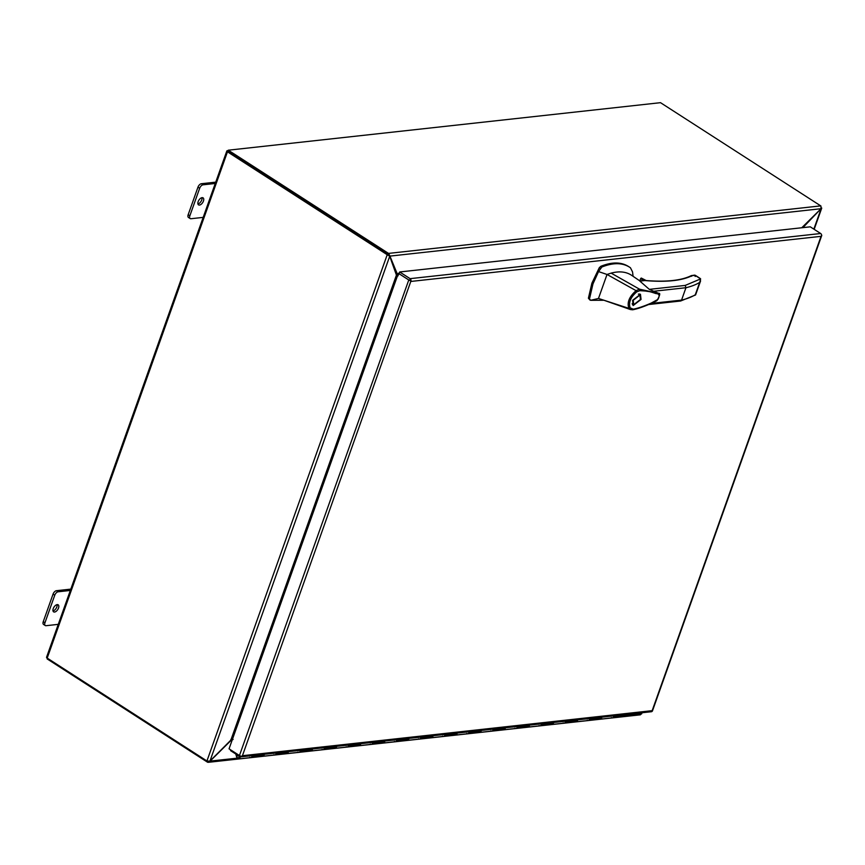 <?xml version="1.0" encoding="UTF-8"?>
<svg xmlns="http://www.w3.org/2000/svg" width="865" height="865" viewBox="0 0 865 865"><rect width="100%" height="100%" fill="white"/><g stroke="black" fill="none" stroke-linecap="round" stroke-linejoin="round"><path stroke-width="1.3" d="M633.094 276.324L632.542 271.924L630.434 267.761C622.973 262.614 613.447 262.365 601.856 267.026L598.537 271.588L592.968 283.904L589.487 298.933L590.687 300.306L604.019 300.263M629.352 267.058C621.892 261.911 612.355 261.663 600.764 266.323L599.261 267.75L591.887 283.212L588.405 298.241L590.06 300.133M641.052 299.42L633.202 305.518L632.607 300.35L640.457 294.262L641.052 299.42M632.499 304.739L633.591 304.621M633.212 300.285L639.938 295.062L640.446 299.485L633.721 304.707L633.212 300.285M640.511 281.363L632.077 275.632C626.509 271.729 619.524 270.896 611.133 273.124L639.473 289.159L658.687 293.397M658.481 293.278L649.323 289.364L639.862 281.103L644.901 280.552A1.146 0.887 -96.3 0 0 644.414 280.422L639.711 280.941M639.473 289.159L639.851 290.672L645.517 291.029C649.691 291.862 647.863 290.867 655.94 293.581C659.314 293.678 659.984 295.614 657.941 299.398L651.118 303.118C643.884 306.264 637.948 308.286 633.31 309.173L630.39 309.54L628.877 308.351L598.483 298.457L590.687 300.306M639.851 290.672L636.694 291.905C630.585 297.225 628.401 302.555 630.142 307.886L633.31 309.173L632.25 309.713M611.133 273.124L607.025 274.464L636.099 290.662L639.505 289.18M630.434 267.761L628.498 266.485M598.537 271.588L607.025 274.464L598.483 298.457M691.524 276.27L692.141 275.665C681.739 280.757 665.985 282.379 644.901 280.552M679.717 300.847L681.555 300.101L685.956 287.721L685.21 285.418L700.639 278.898L699.471 278.162M648.793 304.512L680.625 301.009L695.579 294.954L700.585 280.898M630.142 307.886L628.877 308.351C626.855 302.501 629.266 296.608 636.099 290.662L636.694 291.905M653.767 291.256L685.956 287.721A141.471 47.694 19.6 0 0 699.699 282.379L695.298 294.76A141.471 47.694 -160.4 0 1 681.555 300.101L651.226 303.431M639.841 280.909L640.673 278.552L643.701 280.498M645.02 280.455L641.268 278.043L640.673 278.552M641.268 278.043L646.177 280.552M646.079 280.552L643.874 279.482M695.211 276.486L694.541 275.135L691.265 275.654C681.166 280.638 665.628 282.228 644.641 280.422L644.414 280.422M700.218 278.476L695.309 275.308L692.141 275.665A1.146 1.027 -116.8 0 0 691.265 275.654M699.699 282.379L700.639 278.898M639.797 294.976L639.462 293.938M613.955 715.842L613.674 716.642A2.238 1.73 83.7 0 1 612.334 717.842L624.389 716.523A2.238 1.73 -96.3 0 0 625.73 715.323L626.011 714.512M252.321 755.599L252.039 756.399A2.238 1.73 83.7 0 1 249.747 757.362M264.376 754.269L264.095 755.08A2.238 1.73 83.7 0 1 261.803 756.042M276.432 752.95L276.14 753.75A2.238 1.73 83.7 0 1 273.848 754.712M288.488 751.62L288.196 752.431A2.238 1.73 83.7 0 1 285.904 753.393M300.544 750.301L300.252 751.101A2.238 1.73 83.7 0 1 297.96 752.063M312.6 748.971L312.308 749.782A2.238 1.73 83.7 0 1 310.016 750.744M324.645 747.652L324.364 748.452A2.238 1.73 83.7 0 1 322.072 749.414M336.701 746.322L336.42 747.122A2.238 1.73 83.7 0 1 334.128 748.084M348.757 744.992L348.476 745.803A2.238 1.73 83.7 0 1 346.184 746.765M360.813 743.673L360.532 744.473A2.238 1.73 83.7 0 1 358.24 745.435M372.869 742.343L372.577 743.154A2.238 1.73 83.7 0 1 370.285 744.116M384.925 741.024L384.633 741.824A2.238 1.73 83.7 0 1 382.341 742.786M396.981 739.694L396.689 740.505A2.238 1.73 83.7 0 1 394.397 741.467M409.037 738.375L408.745 739.175A2.238 1.73 83.7 0 1 406.453 740.137M421.082 737.045L420.801 737.845A2.238 1.73 83.7 0 1 418.509 738.807M433.138 735.715L432.857 736.526A2.238 1.73 83.7 0 1 430.565 737.488M445.194 734.396L444.913 735.196A2.238 1.73 83.7 0 1 442.621 736.158M457.25 733.066L456.969 733.877A2.238 1.73 83.7 0 1 454.676 734.839M469.306 731.747L469.014 732.547A2.238 1.73 83.7 0 1 466.722 733.509M481.362 730.417L481.07 731.228A2.238 1.73 83.7 0 1 478.778 732.19M493.418 729.098L493.126 729.898A2.238 1.73 83.7 0 1 490.833 730.86M505.474 727.768L505.182 728.568A2.238 1.73 83.7 0 1 502.889 729.53M517.519 726.438L517.238 727.249A2.238 1.73 83.7 0 1 514.945 728.211M529.575 725.119L529.293 725.919A2.238 1.73 83.7 0 1 527.001 726.881M541.631 723.789L541.349 724.6A2.238 1.73 83.7 0 1 539.057 725.562M553.687 722.47L553.405 723.27A2.238 1.73 83.7 0 1 551.102 724.232M565.742 721.14L565.451 721.951A2.238 1.73 83.7 0 1 563.158 722.913M577.798 719.81L577.506 720.621A2.238 1.73 83.7 0 1 575.214 721.583M589.854 718.491L589.562 719.291A2.238 1.73 83.7 0 1 587.27 720.253M601.91 717.161L601.618 717.972A2.238 1.73 83.7 0 1 599.326 718.934M613.826 715.852A2.238 1.73 -96.3 0 1 612.334 717.842A2.238 1.73 83.7 0 1 611.382 717.604M235.788 754.01L236.751 757.297A2.238 1.73 -96.3 0 0 240.135 756.778M237.28 755.826L236.978 754.777M264.236 754.291A2.238 1.73 83.7 0 1 262.744 756.28L250.699 757.61A2.238 1.73 -96.3 0 0 252.18 755.61M288.348 751.642A2.238 1.73 83.7 0 1 286.856 753.631L274.8 754.961A2.238 1.73 -96.3 0 0 276.292 752.961M312.46 748.993A2.238 1.73 83.7 0 1 310.968 750.982L298.912 752.301A2.238 1.73 -96.3 0 0 300.404 750.312M336.571 746.333A2.238 1.73 83.7 0 1 335.079 748.333L323.023 749.652A2.238 1.73 -96.3 0 0 324.516 747.663M360.673 743.684A2.238 1.73 83.7 0 1 359.18 745.673L347.135 747.003A2.238 1.73 -96.3 0 0 348.617 745.014M384.784 741.035A2.238 1.73 83.7 0 1 383.292 743.024L371.236 744.354A2.238 1.73 -96.3 0 0 372.729 742.365M408.896 738.386A2.238 1.73 83.7 0 1 407.404 740.375L395.348 741.705A2.238 1.73 -96.3 0 0 396.84 739.716M432.997 735.737A2.238 1.73 83.7 0 1 431.516 737.726L419.46 739.056A2.238 1.73 -96.3 0 0 420.952 737.056M457.109 733.087A2.238 1.73 83.7 0 1 455.617 735.077L443.572 736.396A2.238 1.73 -96.3 0 0 445.053 734.407M481.221 730.428A2.238 1.73 83.7 0 1 479.729 732.428L467.673 733.747A2.238 1.73 -96.3 0 0 469.165 731.758M505.333 727.779A2.238 1.73 83.7 0 1 503.841 729.779L491.785 731.098A2.238 1.73 -96.3 0 0 493.277 729.109M529.434 725.13A2.238 1.73 83.7 0 1 527.953 727.119L515.897 728.449A2.238 1.73 -96.3 0 0 517.389 726.459M553.546 722.48A2.238 1.73 83.7 0 1 552.054 724.47L540.009 725.8A2.238 1.73 -96.3 0 0 541.49 723.81M577.658 719.831A2.238 1.73 83.7 0 1 576.166 721.821L564.11 723.151A2.238 1.73 -96.3 0 0 565.602 721.151M601.77 717.182A2.238 1.73 83.7 0 1 600.278 719.172L588.222 720.502A2.238 1.73 -96.3 0 0 589.714 718.501M238.329 757.989A0.952 0.735 -96.3 0 0 239.054 757.481L239.205 757.059A0.952 0.735 -96.3 0 0 239.183 756.194M239.054 757.481L238.74 757.513A0.952 0.735 83.7 0 1 237.767 757.924L237.432 757.708A0.952 0.735 83.7 0 1 237.053 756.421L237.205 755.999A0.952 0.735 83.7 0 1 237.778 755.48L238.026 755.459A0.952 0.735 -96.3 0 0 237.929 755.491M238.556 755.805L238.221 755.577A0.952 0.735 83.7 0 0 237.778 755.48M238.524 755.805A0.952 0.735 83.7 0 1 238.891 757.091L239.205 757.059M821.588 235.042A2.065 0.692 -160.4 0 1 821.75 235.485A2.065 0.692 -160.4 0 1 821.62 235.637L821.047 236.34L821.62 235.637A2.065 1.6 -96.3 0 0 820.669 233.518L410.086 278.66A2.065 1.6 83.7 0 1 411.026 280.779L242.427 755.718L652.156 710.662L821.047 236.34L411.329 281.395L409.642 279.882L410.356 280.757M409.653 279.882L411.026 280.779A2.065 0.692 -160.4 0 1 408.777 279.979L239.443 755.523A2.065 0.692 19.6 0 0 241.692 756.313L242.427 755.718L241.692 756.313A2.065 1.6 83.7 0 1 240.762 756.875L651.345 711.733A2.065 1.6 -96.3 0 0 652.286 711.171L652.286 711.171A2.065 0.692 19.6 0 0 652.415 711.03L821.75 235.485M240.762 756.875A2.065 1.6 83.7 0 1 239.875 756.648L230.566 750.647L230.814 749.966M239.443 755.523L229.052 748.83L398.387 273.286L399.252 273.189L399.684 271.967L810.278 226.825L820.669 233.518M408.777 279.979L398.387 273.286M410.086 278.66L399.684 271.967M389.38 255.921L227.852 151.418L228.284 150.196L660.514 102.675L820.744 205.881L388.515 253.402A2.065 1.6 83.7 0 1 388.709 253.542L387.433 254.851A2.065 0.692 -160.4 0 1 387.217 254.721L227.473 151.818A2.065 0.692 -160.4 0 1 226.825 150.986A2.065 0.692 -160.4 0 1 227.311 150.737L228.122 150.651M801.747 227.765L821.047 208.714L820.939 206.021A2.065 1.6 -96.3 0 0 820.744 205.881M388.515 253.402L228.284 150.196M388.872 255.424L389.801 255.77L388.709 253.542M392.84 265.014L397.911 275.978M389.801 255.77L397.37 274.173L396.397 273.545M389.034 255.608L389.834 256.116L821.047 208.714M398.538 274.908L397.37 274.173L398.095 274.097M47.391 658.211L47.143 658.903L207.373 762.108A2.065 1.6 83.7 0 0 207.578 762.227L207.773 761.373M230.847 739.478L231.528 739.921L209.708 761.514L207.578 762.227L208.292 762.324L640.446 714.814M640.846 712.879L641.203 714.068L639.808 714.706M237.161 758.183L209.903 761.113M232.253 739.835L233.118 739.456M202.118 197.653A4.184 2.249 -57.2 0 1 203.059 197.847A4.184 2.249 -57.2 0 1 203.102 201.837A4.184 2.249 -57.2 0 1 199.469 205.07A4.184 2.249 -57.2 0 1 198.528 204.875A4.184 2.249 -57.2 0 1 198.485 200.885A4.184 2.249 -57.2 0 1 202.118 197.653M201.967 197.674A4.184 2.249 -57.2 0 1 200.983 201.48A4.184 2.249 -57.2 0 1 197.923 203.956M57.198 604.624A4.184 2.249 -57.2 0 1 58.139 604.808A4.184 2.249 -57.2 0 1 58.193 608.798A4.184 2.249 -57.2 0 1 54.56 612.042A4.184 2.249 -57.2 0 1 53.608 611.847A4.184 2.249 -57.2 0 1 53.565 607.857A4.184 2.249 -57.2 0 1 57.198 604.624M57.058 604.635A4.184 2.249 -57.2 0 1 56.074 608.452A4.184 2.249 -57.2 0 1 53.003 610.928M228.122 151.451L388.082 254.624M226.825 150.986L46.548 657.259A2.065 0.692 19.6 0 0 47.197 658.092L206.94 760.984A2.065 0.692 19.6 0 0 207.157 761.113L209.957 761.07L389.726 256.224L387.433 254.851M821.199 208.476L813.846 229.128M388.612 255.089L389.531 256.051M641.625 712.792L641.16 713.625M821.004 208.746L802.882 227.636M641.041 712.857L641.106 713.517M232.869 738.115L209.957 761.07M389.726 256.224L397.078 276.951M231.215 739.088L396.419 275.135L397.208 276.573M397.284 276.368L396.462 275.438M70.346 590.449L58.15 591.79L56.452 590.698A3.59 1.925 122.8 0 0 53.057 594.125L43.25 621.676A3.59 1.925 122.8 0 0 43.574 624.443L45.261 625.536A3.59 1.925 -57.2 0 1 44.948 622.768L43.25 621.676M53.057 594.125L54.755 595.217A3.59 1.925 -57.2 0 1 58.15 591.79M54.755 595.217L44.948 622.768M58.269 624.357L46.072 625.698A3.59 1.925 -57.2 0 1 45.261 625.536M70.822 589.119L56.452 590.698M215.255 183.477L203.07 184.818L201.372 183.726A3.59 1.925 122.8 0 0 197.977 187.154L188.17 214.704A3.59 1.925 122.8 0 0 188.483 217.472L190.181 218.564A3.59 1.925 -57.2 0 1 189.857 215.796L188.17 214.704M197.977 187.154L199.674 188.246A3.59 1.925 -57.2 0 1 203.07 184.818M199.674 188.246L189.857 215.796M203.178 217.385L190.992 218.726A3.59 1.925 -57.2 0 1 190.181 218.564M215.731 182.147L201.372 183.726M588.405 298.241L589.487 298.933M700.607 278.898L695.082 275.34M649.323 289.364L685.21 285.418M600.342 268.453L599.261 267.75M601.856 267.026L600.764 266.323M613.674 716.642L625.73 715.323M252.039 756.399L264.095 755.08M276.14 753.75L288.196 752.431M300.252 751.101L312.308 749.782M324.364 748.452L336.42 747.122M348.476 745.803L360.532 744.473M372.577 743.154L384.633 741.824M396.689 740.505L408.745 739.175M420.801 737.845L432.857 736.526M444.913 735.196L456.969 733.877M469.014 732.547L481.07 731.228M493.126 729.898L505.182 728.568M517.238 727.249L529.293 725.919M541.349 724.6L553.405 723.27M565.451 721.951L577.506 720.621M589.562 719.291L601.618 717.972M641.214 713.755L625.665 715.463M47.197 658.092L227.473 151.818M387.217 254.721L206.94 760.984M396.84 276.8L232.631 737.964M638.381 294.068L639.938 295.062M632.715 309.767C641.949 308.135 657.562 300.652 657.076 300.458C659.963 295.235 660.492 292.867 658.654 293.376L658.341 293.17M630.39 309.54L602.959 299.917M630.401 309.54L632.639 309.789M695.309 275.308L694.541 275.135M632.164 303.702L633.721 304.707M250.699 757.61L238.643 758.929M274.8 754.961L262.744 756.28M298.912 752.301L286.856 753.631M323.023 749.652L310.968 750.982M347.135 747.003L335.079 748.333M371.236 744.354L359.18 745.673M395.348 741.705L383.292 743.024M419.46 739.056L407.404 740.375M443.572 736.396L431.516 737.726M467.673 733.747L455.617 735.077M491.785 731.098L479.729 732.428M515.897 728.449L503.841 729.779M540.009 725.8L527.953 727.119M564.11 723.151L552.054 724.47M588.222 720.502L576.166 721.821M612.334 717.842L600.278 719.172M642.035 712.749L641.625 713.906L640.241 713.495M821.75 208.043L814.17 229.333"/></g></svg>

